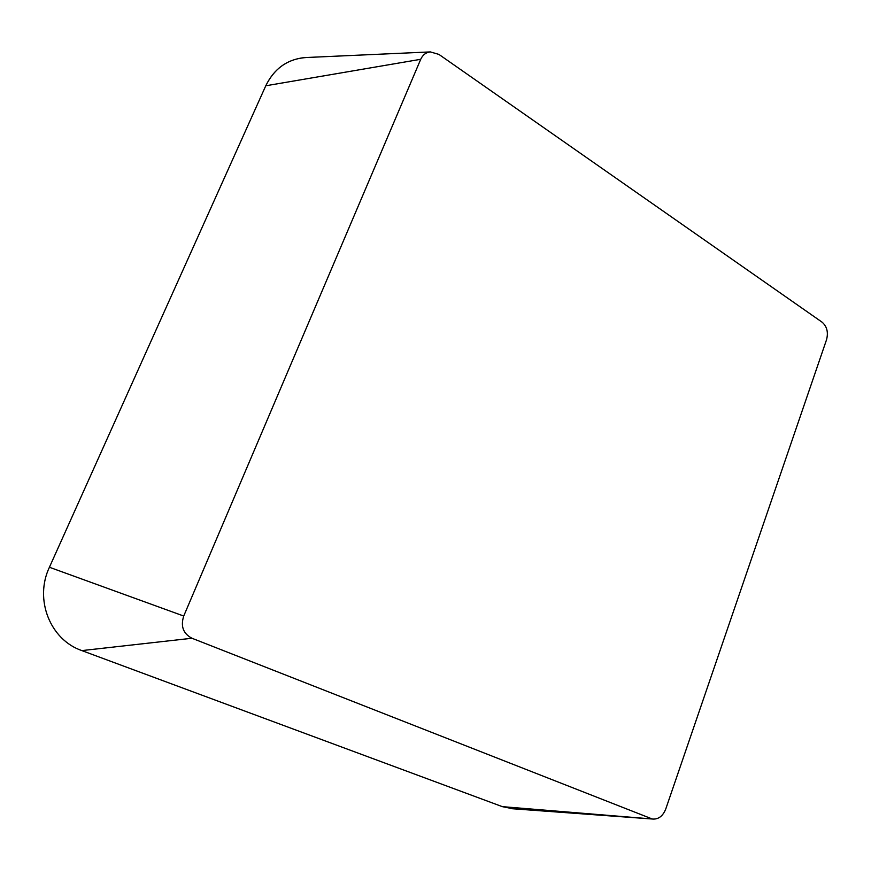 <?xml version="1.0" encoding="UTF-8"?>
<svg xmlns="http://www.w3.org/2000/svg" width="871" height="871" viewBox="0 0 871 871"><rect width="100%" height="100%" fill="white"/><g stroke="black" fill="none" stroke-linecap="round" stroke-linejoin="round"><path stroke-width="1.31" d="M502.327 806.644L513.008 808.789L502.327 806.644L81.841 650.593C50.17 639.804 34.078 599.477 49.418 567.261C34.078 599.477 50.17 639.804 81.841 650.593L502.327 806.644L653.283 819.078L510.831 808.626M49.418 567.261L265.775 85.783C274.757 67.611 288.845 58.161 308.029 57.442L304.306 57.606C286.799 59.566 273.962 68.951 265.775 85.783L49.418 567.261L183.727 616.037C180.471 626.26 183.204 633.663 191.947 638.247L651.214 818.577M183.727 616.037L420.726 59.293C422.74 54.884 425.952 52.434 430.35 51.912L438.919 54.405L822.115 322.194C826.993 326.473 828.463 332.308 826.546 339.712L665.76 808.996C663.027 815.789 658.879 819.154 653.283 819.078M420.726 59.293L265.775 85.783M191.947 638.247L81.841 650.593M430.35 51.912L304.306 57.606"/></g></svg>
